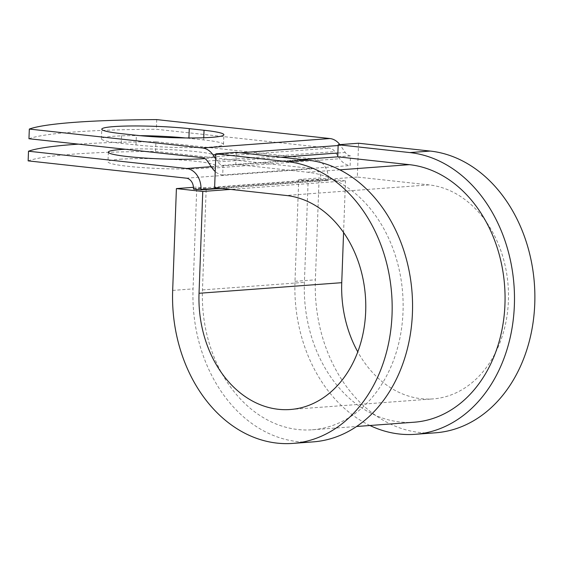 <?xml version="1.0" encoding="UTF-8"?>
<svg xmlns="http://www.w3.org/2000/svg" width="563" height="563" viewBox="0 0 563 563"><rect width="100%" height="100%" fill="white"/><g stroke="black" fill="none" stroke-linecap="round" stroke-linejoin="round"><path stroke-width="0.42" stroke-dasharray="2.81 2.11" d="M139.884 135.648A53.703 4.821 2.1 0 0 113.43 136.267A53.703 4.821 2.1 0 0 101.424 138.857A53.703 4.821 2.1 0 0 121.263 143.333L136.014 144.944A53.703 4.821 2.1 0 0 192.842 147.626A53.703 4.821 2.1 0 0 223.511 144.402A53.703 4.821 2.1 0 0 203.672 139.927L188.922 138.308A53.703 4.821 2.1 0 0 185.41 137.949M119.989 159.223A53.703 4.821 -177.9 0 1 179.688 159.892A53.703 4.821 -177.9 0 1 215.326 165.74A53.703 4.821 -177.9 0 1 203.32 168.33A53.703 4.821 -177.9 0 1 143.628 167.661A53.703 4.821 -177.9 0 1 107.99 161.806A53.703 4.821 -177.9 0 1 119.989 159.223M125.296 149.258A53.703 4.821 -177.9 0 1 183.418 150.469A53.703 4.821 -177.9 0 1 215.678 156.078A53.703 4.821 -177.9 0 1 204.812 158.576M28.15 160.877A227.565 20.416 -177.9 0 1 155.564 151.412L155.923 141.749L314.07 159.04A19.416 15.053 85.8 0 1 328.426 180.012L328.412 180.413L320.882 179.59L308.137 180.54L298.721 179.506L319.108 177.992L345.471 180.878L230.626 189.4M155.564 151.412L313.718 168.703A9.712 7.53 85.8 0 1 320.896 179.189L320.882 179.59M221.21 188.373L328.412 180.413M28.959 138.73A227.565 20.416 -177.9 0 1 156.38 129.272L329.594 148.203A9.712 7.53 -94.2 0 1 334.816 151.616L339.679 158.724A19.416 15.053 85.8 0 0 350.123 165.543L350.482 155.881A9.712 7.53 85.8 0 1 345.26 152.467L340.39 145.367A19.416 15.053 -94.2 0 0 339.862 144.628M155.923 141.749A227.565 20.416 2.1 0 0 78.475 144.142M156.732 119.602L156.38 129.272M215.678 158.773L217.839 161.933A9.712 7.53 85.8 0 0 223.061 165.346L222.709 175.009A19.416 15.053 85.8 0 1 215.214 171.539M222.709 175.009L350.123 165.543M223.061 165.346L235.806 164.396L307.468 172.229A129.258 100.207 85.8 0 1 403.108 302.655A129.258 100.207 85.8 0 1 312.317 429.78A129.258 100.207 85.8 0 1 202.469 289.917L206.206 188.105L193.461 189.048M414.255 422.208A129.258 100.207 85.8 0 1 304.407 282.352L308.137 180.54M350.482 155.881L337.737 156.831M193.454 187.324L196.79 187.078L206.206 188.105M313.218 441.878A141.39 109.616 85.8 0 1 193.053 288.889L196.79 187.078M343.578 232.547L345.471 180.878M369.94 425.501A141.39 109.616 85.8 0 1 294.991 281.317L298.721 179.506M435.537 432.799A141.39 109.616 85.8 0 1 315.379 279.804L319.108 177.992M358.568 143.234L357.329 177.056L428.985 184.889A107.406 83.268 85.8 0 1 508.466 293.267A107.406 83.268 85.8 0 1 433.024 398.907A107.406 83.268 85.8 0 1 357.786 351.889M236.249 152.32L235.806 164.396L301.881 159.491M357.329 177.056L214.623 187.655M121.263 143.333L121.622 133.67M219.021 188.133L328.426 180.012M202.173 157.661L329.594 148.203M211.231 166.676L314.07 159.04M186.297 178.161L313.718 168.703M207.402 161.074L334.816 151.616M212.265 168.182L339.679 158.724M193.475 188.647L320.896 179.189M202.469 289.917L304.407 282.352M307.468 172.229L339.799 169.829M217.839 161.933L281.176 157.225M337.877 153.016L345.26 152.467M215.833 154.614L240.492 152.784M338.152 145.528L340.39 145.367M203.672 139.927L203.757 137.752M136.014 144.944L136.373 135.282M172.672 290.402L193.053 288.889M294.991 281.317L315.379 279.804M428.985 184.889L286.278 195.488M101.424 138.857L101.776 129.194M215.678 156.078L215.326 165.74M312.317 429.78L356.632 426.487M108.342 152.144L107.99 161.806M223.511 144.402L223.87 134.74M290.318 409.505L433.024 398.907"/><path stroke-width="0.84" d="M113.782 126.605A53.703 4.821 2.1 0 0 101.776 129.194A53.703 4.821 2.1 0 0 121.622 133.67L136.373 135.282A53.703 4.821 2.1 0 0 193.193 137.963A53.703 4.821 2.1 0 0 223.87 134.74A53.703 4.821 2.1 0 0 204.031 130.257L189.274 128.645A53.703 4.821 2.1 0 0 113.782 126.605M204.812 158.576A53.703 4.821 -177.9 0 1 203.679 158.667A53.703 4.821 -177.9 0 1 143.98 157.999A53.703 4.821 -177.9 0 1 108.342 152.144A53.703 4.821 -177.9 0 1 120.348 149.554A53.703 4.821 -177.9 0 1 125.296 149.258M78.475 144.142A227.565 20.416 2.1 0 0 28.502 151.215L28.15 160.877L186.297 178.161A9.712 7.53 85.8 0 1 193.475 188.647L193.461 189.048L200.998 189.872L221.21 188.373M28.502 151.215L186.656 168.499A19.416 15.053 85.8 0 1 201.012 189.471L200.998 189.872M339.862 144.628A19.416 15.053 -94.2 0 0 329.946 138.54L156.732 119.602A227.565 20.416 -177.9 0 0 29.318 129.068L28.959 138.73L202.173 157.661A9.712 7.53 -94.2 0 1 207.402 161.074L212.265 168.182A19.416 15.053 85.8 0 0 215.214 171.539M215.678 158.773L212.976 154.825A19.416 15.053 -94.2 0 0 202.532 147.999L29.318 129.068M185.41 137.949A53.703 4.821 2.1 0 0 139.884 135.648M339.799 169.829L409.4 164.663A129.258 100.207 85.8 0 1 505.039 295.082A129.258 100.207 85.8 0 1 414.255 422.208L356.632 426.487M409.4 164.663L337.737 156.831L338.18 144.747L358.568 143.234L430.231 151.067A141.39 109.616 85.8 0 1 534.85 293.738A141.39 109.616 85.8 0 1 435.537 432.799L415.149 434.312A141.39 109.616 85.8 0 1 369.94 425.501M357.786 351.889A107.406 83.268 85.8 0 1 341.741 282.689L199.035 293.281A107.406 83.268 85.8 0 0 290.318 409.505A107.406 83.268 85.8 0 0 365.76 303.865A107.406 83.268 85.8 0 0 286.278 195.488L214.623 187.655L215.861 153.833L287.524 161.665A141.39 109.616 85.8 0 1 392.144 304.33A141.39 109.616 85.8 0 1 292.83 443.398A141.39 109.616 85.8 0 1 172.672 290.402L176.402 188.591L193.454 187.324M341.741 282.689L343.578 232.547M230.626 189.4L202.764 191.469L176.402 188.591M199.035 293.281L202.764 191.469M287.524 161.665L307.912 160.152A141.39 109.616 85.8 0 1 412.531 302.817A141.39 109.616 85.8 0 1 313.218 441.878L292.83 443.398M338.18 144.747L409.843 152.58A141.39 109.616 85.8 0 1 514.462 295.251A141.39 109.616 85.8 0 1 415.149 434.312M307.912 160.152L236.249 152.32L215.861 153.833M201.012 189.471L219.021 188.133M202.532 147.999L329.946 138.54M186.656 168.499L211.231 166.676M301.881 159.491L337.737 156.831M281.176 157.225L337.877 153.016M212.976 154.825L215.833 154.614M240.492 152.784L338.152 145.528M203.757 137.752L204.031 130.257M188.936 137.97L189.274 128.645M409.843 152.58L430.231 151.067"/></g></svg>
